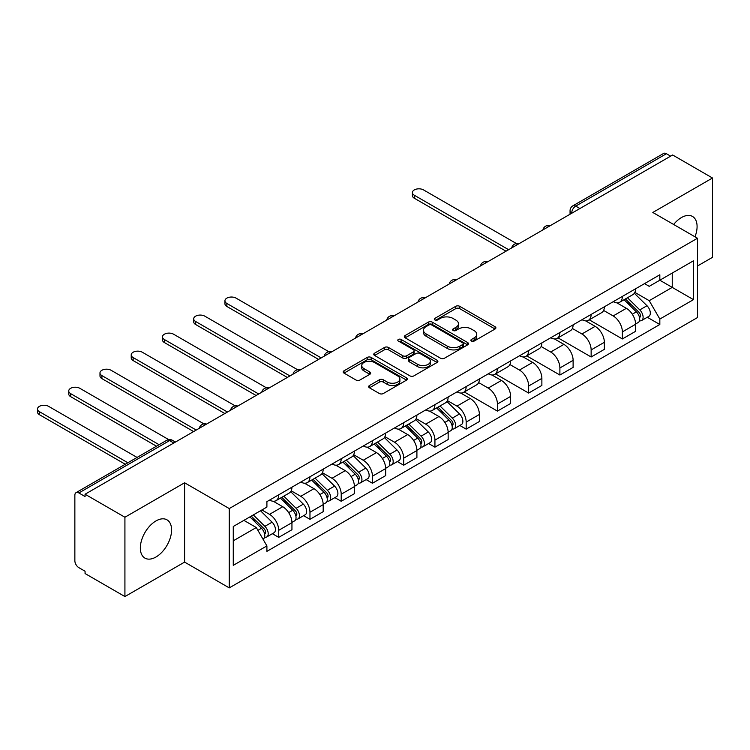 <?xml version="1.0" encoding="UTF-8"?>
<svg xmlns="http://www.w3.org/2000/svg" width="750" height="750" viewBox="0 0 750 750"><rect width="100%" height="100%" fill="white"/><g stroke="black" fill="none" stroke-linecap="round" stroke-linejoin="round"><path stroke-width="1.12" d="M471.441 341.062A1.95 1.125 0 0 0 474.188 341.062L495.075 329.006A2.784 1.603 0 0 0 495.891 327.872A2.784 1.603 0 0 0 495.075 326.737L459.694 306.309A2.784 1.603 0 0 0 455.756 306.309L434.878 318.366A1.95 1.125 0 0 0 434.306 319.163A1.95 1.125 0 0 0 434.878 319.959A1.95 1.125 0 0 0 437.625 319.959L440.325 318.394A8.897 5.138 0 0 1 452.906 318.394L455.859 320.1A8.897 5.138 0 0 1 458.466 323.728A8.897 5.138 0 0 1 455.859 327.356L453.159 328.922A1.95 1.125 0 0 0 452.587 329.719A1.95 1.125 0 0 0 453.159 330.506A1.95 1.125 0 0 0 455.906 330.506L458.606 328.95A8.897 5.138 0 0 1 471.188 328.95L474.141 330.656A8.897 5.138 0 0 1 476.747 334.284A8.897 5.138 0 0 1 474.141 337.913L471.441 339.478A1.95 1.125 0 0 0 470.869 340.266A1.95 1.125 0 0 0 471.441 341.062L471.441 339.478M155.963 557.016A22.087 12.75 120 0 0 170.391 537.544A22.087 12.75 120 0 0 167.006 519.844A22.087 12.75 120 0 0 155.963 520.941A22.087 12.75 120 0 0 141.534 540.403A22.087 12.75 120 0 0 144.919 558.113A22.087 12.75 120 0 0 155.963 557.016M694.988 236.803A22.087 12.75 120 0 0 692.503 216.45A22.087 12.75 120 0 0 681.459 217.547A22.087 12.75 120 0 0 673.641 224.484M369.459 385.528A2.784 1.603 0 0 0 368.653 386.663A2.784 1.603 0 0 0 369.459 387.797L379.387 393.525A2.784 1.603 0 0 0 383.325 393.525L406.519 380.138A2.784 1.603 0 0 0 407.334 379.003A2.784 1.603 0 0 0 406.519 377.869L371.137 357.431A2.784 1.603 0 0 0 367.2 357.431L344.006 370.828A2.784 1.603 0 0 0 343.191 371.962A2.784 1.603 0 0 0 344.006 373.097L355.997 380.025A2.784 1.603 0 0 0 359.934 380.025L369.853 374.288A2.784 1.603 0 0 0 370.669 373.153A2.784 1.603 0 0 0 369.853 372.019L363.909 368.588A7.434 4.294 0 0 1 361.734 365.55A7.434 4.294 0 0 1 366.319 361.584A7.434 4.294 0 0 1 374.428 362.512L397.725 375.966A7.434 4.294 0 0 1 399.9 379.003A7.434 4.294 0 0 1 395.306 382.969A7.434 4.294 0 0 1 387.206 382.031L383.325 379.791A2.784 1.603 0 0 0 379.387 379.791L369.459 385.528L369.459 387.797M229.256 508.566L184.603 482.784L124.922 517.238L85.069 494.231L672.647 154.997L712.5 178.003L652.819 212.456L697.481 238.247L229.256 508.566L229.256 587.888L697.481 317.559L697.481 238.247M440.522 358.228A2.784 1.603 0 0 0 444.459 358.228L467.653 344.841A2.784 1.603 0 0 0 468.469 343.706A2.784 1.603 0 0 0 467.653 342.572L432.272 322.144A2.784 1.603 0 0 0 428.334 322.144L405.141 335.531A2.784 1.603 0 0 0 404.325 336.666A2.784 1.603 0 0 0 405.141 337.8L440.522 358.228M399.141 341.484A1.95 1.125 0 0 1 401.109 341.756L437.053 362.503L413.888 375.881A2.784 1.603 0 0 1 409.959 375.881L374.578 355.453L374.578 353.184A2.784 1.603 0 0 0 373.762 354.319A2.784 1.603 0 0 0 374.578 355.453M374.578 353.184L384.506 347.447A2.784 1.603 0 0 1 388.434 347.447L402.787 355.734A2.784 1.603 0 0 0 406.716 355.734L413.297 351.928A2.784 1.603 0 0 0 414.113 350.794A2.784 1.603 0 0 0 413.297 349.659L398.363 341.034A1.95 1.125 0 0 1 397.791 340.238A1.95 1.125 0 0 1 398.991 339.206A1.95 1.125 0 0 1 401.109 339.45L437.081 360.216A2.784 1.603 0 0 1 437.897 361.35A2.784 1.603 0 0 1 437.081 362.484L437.081 360.216M124.922 517.238L124.922 596.559L85.069 573.553L85.069 571.238L78.863 567.656A5.662 3.272 -120 0 1 74.859 560.719L74.859 495.272A5.662 3.272 -120 0 1 76.031 492.675L166.744 440.297A5.662 3.272 60 0 1 169.584 440.578L78.863 492.956A5.662 3.272 -120 0 0 76.031 492.675M697.481 265.997L712.5 257.325L712.5 178.003M124.922 596.559L184.603 562.106L229.256 587.888M85.069 494.231L85.069 496.547L78.863 492.956M579.928 208.528L575.719 206.1A5.662 3.272 60 0 0 572.888 205.819L663.609 153.441A5.662 3.272 60 0 1 666.441 153.722L575.719 206.1A5.662 3.272 120 0 0 571.716 213.038L571.716 213.272M670.641 156.15L666.441 153.722M622.378 296.4A13.031 7.519 60 0 1 619.678 302.25L632.897 294.619A13.031 7.519 -120 0 0 635.597 288.769M603.619 310.434L613.172 315.938A13.031 7.519 60 0 1 622.378 331.894L635.597 324.262A13.031 7.519 -120 0 0 626.381 308.306L616.922 302.85M635.597 324.262L635.597 331.322L622.378 338.953L589.247 319.819M619.678 302.25A13.031 7.519 60 0 1 613.266 301.659M622.378 331.894L622.378 338.953M591.141 314.438A13.031 7.519 60 0 1 588.441 320.287L601.659 312.656A13.031 7.519 -120 0 0 604.359 306.806M558.009 337.856L591.141 356.991L604.359 349.359L604.359 342.3A13.031 7.519 -120 0 0 595.144 326.344L585.684 320.887M588.441 320.287A13.031 7.519 60 0 1 582.028 319.697M572.381 328.472L581.925 333.975A13.031 7.519 60 0 1 591.141 349.931L591.141 356.991M559.894 332.475A13.031 7.519 60 0 1 557.203 338.325L570.413 330.694A13.031 7.519 -120 0 0 573.113 324.844M526.763 355.894L559.894 375.028L573.113 367.397L573.113 360.338A13.031 7.519 -120 0 0 563.906 344.381L554.447 338.925M557.203 338.325A13.031 7.519 60 0 1 550.791 337.734M541.144 346.5L550.688 352.013A13.031 7.519 60 0 1 559.894 367.969L559.894 375.028M528.656 350.512A13.031 7.519 60 0 1 525.956 356.363L539.175 348.731A13.031 7.519 -120 0 0 541.875 342.881M495.525 373.931L528.656 393.066L541.875 385.434L541.875 378.375A13.031 7.519 -120 0 0 532.659 362.419L523.2 356.962M525.956 356.363A13.031 7.519 60 0 1 519.544 355.772M509.897 364.537L519.441 370.05A13.031 7.519 60 0 1 528.656 386.006L528.656 393.066M497.419 368.55A13.031 7.519 60 0 1 494.719 374.4L507.937 366.769A13.031 7.519 -120 0 0 510.628 360.919M464.278 391.969L497.419 411.103L510.628 403.472L510.628 396.412A13.031 7.519 -120 0 0 501.422 380.456L491.962 375M494.719 374.4A13.031 7.519 60 0 1 488.306 373.809M478.659 382.575L488.203 388.087A13.031 7.519 60 0 1 497.419 404.044L497.419 411.103M466.172 386.588A13.031 7.519 60 0 1 463.472 392.438L476.691 384.806A13.031 7.519 -120 0 0 479.391 378.956M459.834 425.475L466.172 429.141L479.391 421.509L479.391 414.45A13.031 7.519 -120 0 0 470.175 398.494L460.716 393.038M463.472 392.438A13.031 7.519 60 0 1 457.059 391.847M447.413 400.613L456.966 406.125A13.031 7.519 60 0 1 466.172 422.081L466.172 429.141M434.934 404.625A13.031 7.519 60 0 1 432.234 410.475L445.453 402.844A13.031 7.519 -120 0 0 448.153 396.994M428.597 443.512L434.934 447.169L448.153 439.537L448.153 432.488A13.031 7.519 -120 0 0 438.938 416.531L429.478 411.075M432.234 410.475A13.031 7.519 60 0 1 425.822 409.884M416.175 418.65L425.719 424.163A13.031 7.519 60 0 1 434.934 440.119L434.934 447.169M403.688 422.662A13.031 7.519 60 0 1 400.997 428.512L414.206 420.881A13.031 7.519 -120 0 0 416.906 415.031M397.35 461.55L403.688 465.206L416.906 457.575L416.906 450.525A13.031 7.519 -120 0 0 407.7 434.569L398.231 429.113M400.997 428.512A13.031 7.519 60 0 1 394.575 427.922M384.928 436.688L394.481 442.2A13.031 7.519 60 0 1 403.688 458.156L403.688 465.206M372.45 440.7A13.031 7.519 60 0 1 369.75 446.55L382.969 438.919A13.031 7.519 -120 0 0 385.669 433.069M366.112 479.587L372.45 483.244L385.669 475.613L385.669 468.562A13.031 7.519 -120 0 0 376.453 452.606L366.994 447.141M369.75 446.55A13.031 7.519 60 0 1 363.337 445.959M353.691 454.725L363.234 460.238A13.031 7.519 60 0 1 372.45 476.194L372.45 483.244M341.203 458.738A13.031 7.519 60 0 1 338.512 464.587L351.731 456.956A13.031 7.519 -120 0 0 354.422 451.106M334.875 497.625L341.212 501.281L354.422 493.65L354.422 486.6A13.031 7.519 -120 0 0 345.216 470.644L335.756 465.178M338.512 464.587A13.031 7.519 60 0 1 332.1 463.997M322.453 472.762L331.997 478.275A13.031 7.519 60 0 1 341.212 494.231L341.212 501.281M309.966 476.775A13.031 7.519 60 0 1 307.266 482.616L320.484 474.994A13.031 7.519 -120 0 0 323.184 469.144M303.628 515.662L309.966 519.319L323.184 511.687L323.184 504.637A13.031 7.519 -120 0 0 313.969 488.681L304.509 483.216M307.266 482.616A13.031 7.519 60 0 1 300.853 482.034M291.206 490.8L300.75 496.312A13.031 7.519 60 0 1 309.966 512.269L309.966 519.319M278.728 494.812A13.031 7.519 60 0 1 276.028 500.653L289.247 493.022A13.031 7.519 -120 0 0 291.938 487.181M272.391 533.7L278.728 537.356L291.947 529.725L291.947 522.675A13.031 7.519 -120 0 0 282.731 506.719L273.272 501.253M276.028 500.653A13.031 7.519 60 0 1 269.616 500.072M261.9 509.953L269.513 514.35A13.031 7.519 60 0 1 278.728 530.306L278.728 537.356M644.513 283.622L649.219 286.341L693.478 260.794L672.244 273.047L672.244 287.381L649.219 300.675L634.866 292.397M233.269 540.825L256.294 527.531L266.906 545.916L233.269 565.341L233.269 526.491L266.906 507.066L266.906 501.628L659.831 274.781L659.831 280.219L693.478 299.644L659.831 319.059L649.219 300.675M693.478 260.794L693.478 299.644M266.906 545.916L266.906 551.353L659.831 324.497L659.831 319.059M184.603 482.784L184.603 562.106M256.294 527.531L243.881 520.359M647.288 317.259L659.831 324.497M472.219 341.344L474.141 340.228A8.897 5.138 0 0 0 476.747 336.6L476.747 334.284M458.466 323.728L458.466 326.044A8.897 5.138 0 0 1 455.859 329.672L453.938 330.787M495.037 329.025L459.694 308.625A2.784 1.603 0 0 0 455.756 308.625L435.656 320.231M467.616 344.859L432.272 324.45A2.784 1.603 0 0 0 428.334 324.45L405.178 337.819M462.741 344.494A1.95 1.125 0 0 0 463.312 343.706A1.95 1.125 0 0 0 462.741 342.909L431.681 324.975A1.95 1.125 0 0 0 428.925 324.975L426.075 326.625A8.897 5.138 0 0 0 423.469 330.253A8.897 5.138 0 0 0 426.075 333.891L447.309 346.144A8.897 5.138 0 0 0 459.891 346.144L462.741 344.494L462.741 346.809A1.95 1.125 0 0 0 463.312 346.012L463.312 343.706M423.469 330.253L423.469 332.569A8.897 5.138 0 0 0 426.075 336.197L426.075 333.891M462.741 346.809L459.891 348.459A8.897 5.138 0 0 1 447.309 348.459L426.075 336.197M374.616 355.472L384.506 349.762L384.506 347.447M414.113 350.794L414.113 353.109A2.784 1.603 0 0 1 413.297 354.244L406.716 358.05A2.784 1.603 0 0 1 402.787 358.05L388.434 349.762A2.784 1.603 0 0 0 384.506 349.762M417.675 364.331A7.434 4.294 0 0 0 425.775 365.259A7.434 4.294 0 0 0 430.369 361.294A7.434 4.294 0 0 0 428.194 358.256L419.981 353.522A2.784 1.603 0 0 0 416.053 353.522L409.462 357.319A2.784 1.603 0 0 0 408.656 358.453A2.784 1.603 0 0 0 409.462 359.587L417.675 364.331L417.675 366.647A7.434 4.294 0 0 0 425.775 367.575A7.434 4.294 0 0 0 430.369 363.609L430.369 361.294M408.656 358.453L408.656 360.769A2.784 1.603 0 0 0 409.462 361.903L409.462 359.587M417.675 366.647L409.462 361.903M399.9 379.003L399.9 381.309A7.434 4.294 0 0 1 395.306 385.275A7.434 4.294 0 0 1 387.206 384.347L383.325 382.106A2.784 1.603 0 0 0 379.387 382.106L369.497 387.816M361.734 365.55L361.734 367.866A7.434 4.294 0 0 0 363.909 370.903L363.909 368.588M369.816 374.306L363.909 370.903M406.519 377.869L406.519 380.138L371.137 359.747A2.784 1.603 0 0 0 367.2 359.747L344.044 373.116M624.066 299.719L636.366 311.859A7.078 4.088 60 0 1 638.241 322.481L635.597 324M626.512 302.147L631.734 305.156M516.356 243.516L423.516 189.909A6.516 3.759 -0 0 0 416.419 189.103A6.516 3.759 -0 0 0 412.397 192.572A6.516 3.759 -0 0 0 414.309 195.234L508.631 249.694M625.425 298.931L638.906 312.225A3.403 1.959 60 0 1 639.797 317.325A3.403 1.959 60 0 1 639.487 317.447M627.469 297.759L639.778 309.9A7.078 4.088 60 0 1 641.644 320.512A7.078 4.088 60 0 1 639.506 320.738M634.35 293.278L646.987 305.738A7.078 4.088 60 0 1 648.853 316.35L641.644 320.512M506.025 251.194L414.309 198.234A6.516 3.759 180 0 1 412.397 195.581L412.397 192.572M436.613 407.944L448.922 420.084A7.078 4.088 60 0 1 450.787 430.697L448.144 432.225M439.069 410.363L444.281 413.381M328.912 351.741L236.072 298.134A6.516 3.759 -0 0 0 228.966 297.319A6.516 3.759 -0 0 0 224.944 300.797A6.516 3.759 -0 0 0 226.856 303.459L321.178 357.909M437.981 407.156L451.453 420.45A3.403 1.959 60 0 1 452.353 425.55A3.403 1.959 60 0 1 452.044 425.672M440.016 405.975L452.325 418.116A7.078 4.088 60 0 1 454.191 428.738A7.078 4.088 60 0 1 452.053 428.962M446.906 401.494L459.534 413.953A7.078 4.088 60 0 1 461.4 424.575L454.191 428.738M318.581 359.419L226.856 306.459A6.516 3.759 180 0 1 224.944 303.806L224.944 300.797M405.375 425.981L417.675 438.122A7.078 4.088 60 0 1 419.55 448.734L416.906 450.262M407.831 428.4L413.044 431.419M297.666 369.778L204.825 316.172A6.516 3.759 -0 0 0 197.728 315.356A6.516 3.759 -0 0 0 193.706 318.834A6.516 3.759 -0 0 0 195.619 321.488L289.941 375.947M406.734 425.194L420.216 438.488A3.403 1.959 60 0 1 421.106 443.588A3.403 1.959 60 0 1 420.797 443.709M408.778 424.012L421.088 436.153A7.078 4.088 60 0 1 422.953 446.775A7.078 4.088 60 0 1 420.816 447M415.659 419.531L428.297 431.991A7.078 4.088 60 0 1 430.162 442.613L422.953 446.775M287.334 377.456L195.619 324.497A6.516 3.759 180 0 1 193.706 321.834L193.706 318.834M374.128 444.019L386.438 456.159A7.078 4.088 60 0 1 388.303 466.772L385.659 468.3M376.584 446.438L381.806 449.447M266.428 387.816L173.588 334.209A6.516 3.759 -0 0 0 166.491 333.394A6.516 3.759 -0 0 0 162.469 336.872A6.516 3.759 -0 0 0 164.372 339.525L258.694 393.984M375.497 443.231L388.969 456.525A3.403 1.959 60 0 1 389.869 461.625A3.403 1.959 60 0 1 389.559 461.747M377.531 442.05L389.841 454.191A7.078 4.088 60 0 1 391.706 464.812A7.078 4.088 60 0 1 389.569 465.038M384.422 437.569L397.05 450.028A7.078 4.088 60 0 1 398.916 460.65L391.706 464.812M256.097 395.494L164.372 342.534A6.516 3.759 180 0 1 162.469 339.872L162.469 336.872M342.891 462.056L355.2 474.197A7.078 4.088 60 0 1 357.066 484.809L354.422 486.337M345.347 464.475L350.559 467.484M235.191 405.853L142.341 352.247A6.516 3.759 -0 0 0 135.244 351.431A6.516 3.759 -0 0 0 131.222 354.909A6.516 3.759 -0 0 0 133.134 357.562L227.456 412.022M344.25 461.269L357.731 474.562A3.403 1.959 60 0 1 358.631 479.662A3.403 1.959 60 0 1 358.322 479.784M346.294 460.087L358.603 472.228A7.078 4.088 60 0 1 360.469 482.85A7.078 4.088 60 0 1 358.331 483.075M353.184 455.606L365.812 468.066A7.078 4.088 60 0 1 367.678 478.688L360.469 482.85M224.85 413.531L133.134 360.572A6.516 3.759 180 0 1 131.222 357.909L131.222 354.909M311.644 480.094L323.953 492.234A7.078 4.088 60 0 1 325.819 502.847L323.184 504.375M314.1 482.512L319.322 485.522M203.944 423.891L111.103 370.284A6.516 3.759 -0 0 0 104.006 369.469A6.516 3.759 -0 0 0 99.984 372.947A6.516 3.759 -0 0 0 101.888 375.6L196.219 430.059M313.012 479.306L326.494 492.6A3.403 1.959 60 0 1 327.384 497.691A3.403 1.959 60 0 1 327.075 497.822M315.056 478.125L327.356 490.266A7.078 4.088 60 0 1 329.231 500.887A7.078 4.088 60 0 1 327.094 501.112M321.938 473.644L334.566 486.103A7.078 4.088 60 0 1 336.441 496.725L329.231 500.887M193.613 431.559L101.888 378.609A6.516 3.759 180 0 1 99.984 375.947L99.984 372.947M280.406 498.131L292.716 510.272A7.078 4.088 60 0 1 294.581 520.884L291.938 522.413M282.863 500.55L288.075 503.559M168.703 439.613L79.866 388.322A6.516 3.759 -0 0 0 72.759 387.506A6.516 3.759 -0 0 0 68.737 390.984A6.516 3.759 -0 0 0 70.65 393.637L159.113 444.713M281.775 497.344L295.247 510.637A3.403 1.959 60 0 1 296.147 515.728A3.403 1.959 60 0 1 295.837 515.859M283.809 496.163L296.119 508.303A7.078 4.088 60 0 1 297.984 518.925A7.078 4.088 60 0 1 295.847 519.15M290.7 491.681L303.328 504.141A7.078 4.088 60 0 1 305.194 514.763L297.984 518.925M156.506 446.212L70.65 396.647A6.516 3.759 180 0 1 68.737 393.984L68.737 390.984M249.9 516.891L261.469 528.309A7.078 4.088 60 0 1 263.344 538.922L262.987 539.128M251.616 518.587L256.837 521.597M137.081 457.434L48.619 406.359A6.516 3.759 -0 0 0 41.522 405.544A6.516 3.759 -0 0 0 37.5 409.022A6.516 3.759 -0 0 0 39.413 411.675L127.866 462.75M251.259 516.103L264.009 528.675A3.403 1.959 60 0 1 264.9 533.766A3.403 1.959 60 0 1 264.591 533.888M253.303 514.922L264.881 526.341A7.078 4.088 60 0 1 266.747 536.953A7.078 4.088 60 0 1 264.609 537.188M260.512 510.759L272.091 522.178A7.078 4.088 60 0 1 273.956 532.791L266.747 536.953M125.269 464.25L39.413 414.684A6.516 3.759 180 0 1 37.5 412.022L37.5 409.022M571.912 213.15L571.716 213.038A5.662 3.272 0 0 1 570.056 210.722L570.056 214.228M309.966 512.269L323.184 504.637M341.212 494.231L354.422 486.6M372.45 476.194L385.669 468.562M403.688 458.156L416.906 450.525M434.934 440.119L448.153 432.488M466.172 422.081L479.391 414.45M497.419 404.044L510.628 396.412M528.656 386.006L541.875 378.375M559.894 367.969L573.113 360.338M591.141 349.931L604.359 342.3M278.728 530.306L291.947 522.675M269.513 514.35L282.731 506.719M300.75 496.312L313.969 488.681M331.997 478.275L345.216 470.644M363.234 460.238L376.453 452.606M394.481 442.2L407.7 434.569M425.719 424.163L438.938 416.531M456.966 406.125L470.175 398.494M488.203 388.087L501.422 380.456M519.441 370.05L532.659 362.419M550.688 352.013L563.906 344.381M581.925 333.975L595.144 326.344M613.172 315.938L626.381 308.306M549.731 225.956A5.662 3.272 120 0 0 547.228 227.4M518.494 243.994A5.662 3.272 120 0 0 515.991 245.438M487.247 262.031A5.662 3.272 120 0 0 484.753 263.475M456.009 280.069A5.662 3.272 120 0 0 453.506 281.512M424.772 298.106A5.662 3.272 120 0 0 422.269 299.55M393.525 316.144A5.662 3.272 120 0 0 391.022 317.587M362.288 334.181A5.662 3.272 120 0 0 359.784 335.625M331.041 352.219A5.662 3.272 120 0 0 328.547 353.663M299.803 370.256A5.662 3.272 120 0 0 297.3 371.7M268.556 388.294A5.662 3.272 120 0 0 266.062 389.738M237.319 406.331A5.662 3.272 120 0 0 234.816 407.775M206.081 424.369A5.662 3.272 120 0 0 203.578 425.812M173.784 443.006L169.584 440.578A5.662 3.272 120 0 1 172.416 440.297A5.662 5.662 0 0 0 166.744 440.297M474.141 340.228L474.141 337.913M453.159 330.506L453.159 328.922M455.859 329.672L455.859 327.356M434.878 319.959L434.878 318.366M455.756 308.625L455.756 306.309M459.694 308.625L459.694 306.309M495.075 329.006L495.075 326.737M405.141 337.8L405.141 335.531M428.334 324.45L428.334 322.144M432.272 324.45L432.272 322.144M467.653 344.841L467.653 342.572M447.309 348.459L447.309 346.144M459.891 348.459L459.891 346.144M388.434 349.762L388.434 347.447M402.787 358.05L402.787 355.734M406.716 358.05L406.716 355.734M413.297 354.244L413.297 351.928M401.109 341.756L401.109 339.45M379.387 382.106L379.387 379.791M383.325 382.106L383.325 379.791M387.206 384.347L387.206 382.031M369.853 374.288L369.853 372.019M344.006 373.097L344.006 370.828M367.2 359.747L367.2 357.431M371.137 359.747L371.137 357.431M636.366 311.859L632.306 314.213M640.5 315.769L639.225 316.509M646.987 305.738L639.778 309.9M414.309 198.234L414.309 195.234M448.922 420.084L444.853 422.438M453.056 423.994L451.781 424.725M459.534 413.953L452.325 418.116M226.856 306.459L226.856 303.459M417.675 438.122L413.616 440.466M421.819 442.031L420.534 442.762M428.297 431.991L421.088 436.153M195.619 324.497L195.619 321.488M386.438 456.159L382.369 458.503M390.572 460.069L389.297 460.8M397.05 450.028L389.841 454.191M164.372 342.534L164.372 339.525M355.2 474.197L351.131 476.541M359.334 478.106L358.059 478.837M365.812 468.066L358.603 472.228M133.134 360.572L133.134 357.562M323.953 492.234L319.884 494.578M328.087 496.144L326.812 496.875M334.566 486.103L327.356 490.266M101.888 378.609L101.888 375.6M292.716 510.272L288.647 512.616M296.85 514.172L295.575 514.913M303.328 504.141L296.119 508.303M70.65 396.647L70.65 393.637M261.469 528.309L257.925 530.353M265.603 532.209L264.328 532.95M272.091 522.178L264.881 526.341M39.413 414.684L39.413 411.675M550.209 225.684A5.662 5.662 0 0 0 542.944 229.875M518.972 243.722A5.662 5.662 0 0 0 511.706 247.912M487.734 261.759A5.662 5.662 0 0 0 480.459 265.95M456.488 279.797A5.662 5.662 0 0 0 449.222 283.988M425.25 297.825A5.662 5.662 0 0 0 417.984 302.025M394.003 315.863A5.662 5.662 0 0 0 386.737 320.062M362.766 333.9A5.662 5.662 0 0 0 355.5 338.1M331.528 351.938A5.662 5.662 0 0 0 324.253 356.137M300.281 369.975A5.662 5.662 0 0 0 293.016 374.175M269.044 388.012A5.662 5.662 0 0 0 261.778 392.213M237.797 406.05A5.662 5.662 0 0 0 230.531 410.25M206.559 424.088A5.662 5.662 0 0 0 199.294 428.287M175.444 442.05L172.416 440.297M572.888 205.819A5.662 5.662 0 0 0 570.056 210.722"/></g></svg>
